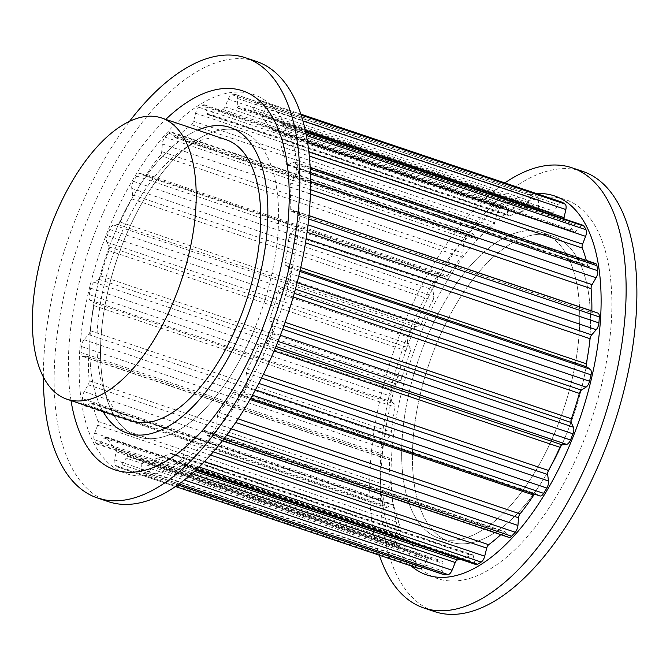 <?xml version="1.0" encoding="UTF-8"?>
<svg xmlns="http://www.w3.org/2000/svg" width="670" height="670" viewBox="0 0 670 670"><rect width="100%" height="100%" fill="white"/><g stroke="black" fill="none" stroke-linecap="round" stroke-linejoin="round"><path stroke-width="0.5" stroke-dasharray="3.35 2.51" d="M102.946 411.33A161.269 76.69 108.6 0 1 106.136 255.848A161.269 76.69 108.6 0 1 197.709 130.139A161.269 76.69 -71.4 0 0 106.136 255.848A161.269 76.69 -71.4 0 0 102.946 411.33M71.012 400.568A199.97 95.09 108.6 0 1 165.775 119.377M249.14 135.005A161.269 76.69 108.6 0 1 259.123 317.279A161.269 76.69 108.6 0 1 138.062 436.781A161.269 76.69 108.6 0 1 116.89 259.466A161.269 76.69 108.6 0 1 241.066 131.136A161.269 76.69 108.6 0 1 249.14 135.005M263.444 99.26A199.97 95.09 108.6 0 1 271.668 336.089A199.97 95.09 108.6 0 1 115.692 468.665A199.97 95.09 108.6 0 1 107.46 231.837A199.97 95.09 108.6 0 1 263.444 99.26M108.197 501.595A232.222 110.433 108.6 0 1 96.572 496.026A232.222 110.433 108.6 0 1 82.192 233.554A232.222 110.433 108.6 0 1 256.526 61.464M43.341 377.001A232.222 110.433 108.6 0 1 129.486 121.396M441.882 538.027A161.269 76.69 -71.4 0 0 449.955 541.896A161.269 76.69 -71.4 0 0 574.131 413.566A161.269 76.69 -71.4 0 0 552.968 236.25A161.269 76.69 -71.4 0 0 431.899 355.753A161.269 76.69 -71.4 0 0 441.882 538.027M575.337 204.367A199.97 95.09 -71.4 0 0 419.353 336.951A199.97 95.09 -71.4 0 0 427.586 573.78A199.97 95.09 -71.4 0 0 583.562 441.195A199.97 95.09 -71.4 0 0 575.337 204.367M431.128 534.4A161.269 76.69 -71.4 0 0 439.202 538.27A161.269 76.69 -71.4 0 0 563.378 409.94A161.269 76.69 -71.4 0 0 542.206 232.624A161.269 76.69 -71.4 0 0 421.145 352.127A161.269 76.69 -71.4 0 0 431.128 534.4M536.611 193.613A199.97 95.09 -71.4 0 0 400.593 355.083A199.97 95.09 -71.4 0 0 411.129 565.941M504.845 182.91A232.222 110.433 -71.4 0 0 379.371 555.229M582.833 171.436A232.222 110.433 -71.4 0 0 408.499 343.517A232.222 110.433 -71.4 0 0 422.871 605.998A232.222 110.433 -71.4 0 0 434.503 611.568M255.781 325.997A161.269 76.69 -71.4 0 0 241.066 131.136A161.269 76.69 -71.4 0 0 116.89 259.466A161.269 76.69 -71.4 0 0 138.062 436.781A161.269 76.69 -71.4 0 0 255.781 325.997M118.02 467.124A197.39 93.867 -71.4 0 1 115.29 465.39A6.449 3.065 -71.4 0 1 114.428 459.863L116.203 451.781A3.869 1.843 -71.4 0 0 115.793 448.548A183.203 87.117 -71.4 0 1 106.53 437.845A3.869 1.843 -71.4 0 0 106.011 437.426A3.869 1.843 -71.4 0 0 104.386 438.121L99.805 442.962A6.449 3.065 -71.4 0 1 97.091 444.118A6.449 3.065 -71.4 0 1 96.095 443.205A197.39 93.867 -71.4 0 1 94.261 439.662A6.449 3.065 -71.4 0 1 94.671 433.046L97.694 425.199A3.869 1.843 -71.4 0 0 98.004 421.38A183.203 87.117 -71.4 0 1 92.728 404.035A3.869 1.843 -71.4 0 0 91.916 402.904A3.869 1.843 -71.4 0 0 90.961 403.055L86.338 405.651A6.449 3.065 -71.4 0 1 84.738 405.903A6.449 3.065 -71.4 0 1 83.331 403.709A197.39 93.867 -71.4 0 1 82.569 398.7A6.449 3.065 -71.4 0 1 83.415 393.265A6.449 3.065 -71.4 0 1 84.202 391.64L88.172 384.798A3.869 1.843 -71.4 0 0 89.177 380.769A183.203 87.117 -71.4 0 1 88.398 358.467A3.869 1.843 -71.4 0 0 87.502 356.373A3.869 1.843 -71.4 0 0 87.184 356.331L82.98 356.432A6.449 3.065 -71.4 0 1 82.452 356.356A6.449 3.065 -71.4 0 1 80.961 352.479A197.39 93.867 -71.4 0 1 81.338 346.499A6.449 3.065 -71.4 0 1 82.234 342.772A6.449 3.065 -71.4 0 1 84.043 339.698L88.574 334.514A3.869 1.843 -71.4 0 0 90.174 330.67A183.203 87.117 -71.4 0 1 93.976 305.612A3.869 1.843 -71.4 0 0 93.431 302.522L90.048 300.118A6.449 3.065 -71.4 0 1 89.219 294.549A197.39 93.867 -71.4 0 1 90.71 288.175A6.449 3.065 -71.4 0 1 91.296 286.358A6.449 3.065 -71.4 0 1 94.219 282.288L98.867 279.29A3.869 1.843 -71.4 0 0 100.91 276.007A183.203 87.117 -71.4 0 1 108.908 250.63A3.869 1.843 -71.4 0 0 109.084 246.895L106.865 242.222A6.449 3.065 -71.4 0 1 107.301 235.58A197.39 93.867 -71.4 0 1 108.523 232.507A197.39 93.867 -71.4 0 1 109.763 229.45A6.449 3.065 -71.4 0 1 113.733 225.053L118.037 224.525A3.869 1.843 -71.4 0 0 120.315 222.122L421.455 323.61A3.869 1.843 -71.4 0 1 419.177 326.014L414.872 326.541A6.449 3.065 -71.4 0 0 410.903 330.938A197.39 93.867 -71.4 0 0 409.663 333.995A197.39 93.867 -71.4 0 0 408.44 337.069A6.449 3.065 -71.4 0 0 408.005 343.71L410.224 348.383A3.869 1.843 -71.4 0 1 410.057 352.118A183.203 87.117 -71.4 0 0 402.05 377.495A3.869 1.843 -71.4 0 1 400.007 380.778L395.359 383.776A6.449 3.065 -71.4 0 0 392.436 387.846A6.449 3.065 -71.4 0 0 391.85 389.664A197.39 93.867 -71.4 0 0 390.359 396.037A6.449 3.065 -71.4 0 0 391.188 401.606L394.571 404.01A3.869 1.843 -71.4 0 1 395.116 407.1A183.203 87.117 -71.4 0 0 391.314 432.158A3.869 1.843 -71.4 0 1 389.714 436.003L385.183 441.178A6.449 3.065 -71.4 0 0 383.374 444.26A6.449 3.065 -71.4 0 0 382.486 447.987A197.39 93.867 -71.4 0 0 382.101 453.967A6.449 3.065 -71.4 0 0 383.592 457.844A6.449 3.065 -71.4 0 0 384.119 457.92L388.324 457.819A3.869 1.843 -71.4 0 1 388.642 457.861A3.869 1.843 -71.4 0 1 389.538 459.955A183.203 87.117 -71.4 0 0 390.317 482.258A3.869 1.843 -71.4 0 1 389.312 486.286L385.342 493.128A6.449 3.065 -71.4 0 0 384.555 494.753A6.449 3.065 -71.4 0 0 383.709 500.189A197.39 93.867 -71.4 0 0 384.471 505.197A6.449 3.065 -71.4 0 0 385.878 507.391A6.449 3.065 -71.4 0 0 387.478 507.14L392.101 504.544A3.869 1.843 -71.4 0 1 393.055 504.393A3.869 1.843 -71.4 0 1 393.868 505.523A183.203 87.117 -71.4 0 0 399.144 522.868A3.869 1.843 -71.4 0 1 398.834 526.687L395.811 534.534A6.449 3.065 -71.4 0 0 395.401 541.151A197.39 93.867 -71.4 0 0 397.243 544.693A6.449 3.065 -71.4 0 0 398.231 545.606A6.449 3.065 -71.4 0 0 400.945 544.45L405.526 539.61A3.869 1.843 -71.4 0 1 407.151 538.914A3.869 1.843 -71.4 0 1 407.67 539.333A183.203 87.117 -71.4 0 0 416.933 550.037A3.869 1.843 -71.4 0 1 417.343 553.269L415.567 561.351A6.449 3.065 -71.4 0 0 416.43 566.879A197.39 93.867 -71.4 0 0 419.16 568.612L118.02 467.124A6.449 3.065 -71.4 0 0 118.297 467.25A6.449 3.065 -71.4 0 0 122.057 464.712L126.153 458.096L427.293 559.584A3.869 1.843 -71.4 0 1 429.545 558.06A3.869 1.843 -71.4 0 1 429.604 558.085A183.203 87.117 -71.4 0 0 432.2 559.056A183.203 87.117 -71.4 0 0 441.94 561.091A3.869 1.843 -71.4 0 1 442.141 561.133A3.869 1.843 -71.4 0 1 443.038 563.428L442.677 570.949A6.449 3.065 -71.4 0 0 444.168 574.768M120.315 222.122A183.203 87.117 -71.4 0 1 131.739 198.915A3.869 1.843 -71.4 0 0 132.618 194.895L131.772 188.412A6.449 3.065 -71.4 0 1 132.627 183.027A6.449 3.065 -71.4 0 1 133.439 181.352A197.39 93.867 -71.4 0 1 136.621 176.051A6.449 3.065 -71.4 0 1 140.407 173.463A6.449 3.065 -71.4 0 1 140.658 173.58L144.209 175.573A3.869 1.843 -71.4 0 0 144.36 175.641A3.869 1.843 -71.4 0 0 146.504 174.284A183.203 87.117 -71.4 0 1 160.231 155.524A3.869 1.843 -71.4 0 0 161.73 151.621L162.341 143.95A6.449 3.065 -71.4 0 1 163.22 140.281A6.449 3.065 -71.4 0 1 165.071 137.166A197.39 93.867 -71.4 0 1 168.656 133.213A6.449 3.065 -71.4 0 1 171.403 132.032A6.449 3.065 -71.4 0 1 172.383 132.911L174.82 137.233A3.869 1.843 -71.4 0 0 175.406 137.76A3.869 1.843 -71.4 0 0 176.905 137.191A183.203 87.117 -71.4 0 1 191.595 124.704A3.869 1.843 -71.4 0 0 193.563 121.295L195.573 113.197A6.449 3.065 -71.4 0 1 196.134 111.438A6.449 3.065 -71.4 0 1 199.099 107.342A197.39 93.867 -71.4 0 1 202.75 105.14A6.449 3.065 -71.4 0 1 204.375 104.872A6.449 3.065 -71.4 0 1 205.782 107.024L206.871 113.255A3.869 1.843 -71.4 0 0 207.717 114.545A3.869 1.843 -71.4 0 0 208.546 114.461A183.203 87.117 -71.4 0 1 222.758 109.478A3.869 1.843 -71.4 0 0 225.003 106.89L228.21 99.16A6.449 3.065 -71.4 0 1 232.189 94.813A197.39 93.867 -71.4 0 1 235.547 94.562A6.449 3.065 -71.4 0 1 236.1 94.646A6.449 3.065 -71.4 0 1 237.599 98.465L237.23 105.986A3.869 1.843 -71.4 0 0 238.126 108.272A3.869 1.843 -71.4 0 0 238.336 108.322A183.203 87.117 -71.4 0 1 248.076 110.357A183.203 87.117 -71.4 0 1 250.672 111.329A3.869 1.843 -71.4 0 0 250.722 111.346A3.869 1.843 -71.4 0 0 252.984 109.821L257.071 103.213A6.449 3.065 -71.4 0 1 260.839 100.676A6.449 3.065 -71.4 0 1 261.116 100.802A197.39 93.867 -71.4 0 1 263.846 102.535A6.449 3.065 -71.4 0 1 264.709 108.054L262.925 116.136A3.869 1.843 -71.4 0 0 263.344 119.369A183.203 87.117 -71.4 0 1 272.598 130.072A3.869 1.843 -71.4 0 0 273.117 130.491A3.869 1.843 -71.4 0 0 274.742 129.804L279.331 124.955A6.449 3.065 -71.4 0 1 282.036 123.808A6.449 3.065 -71.4 0 1 283.033 124.712A197.39 93.867 -71.4 0 1 284.867 128.255A6.449 3.065 -71.4 0 1 284.465 134.871L281.442 142.718A3.869 1.843 -71.4 0 0 281.132 146.537A183.203 87.117 -71.4 0 1 286.408 163.89A3.869 1.843 -71.4 0 0 287.212 165.021A3.869 1.843 -71.4 0 0 288.175 164.87L292.79 162.266A6.449 3.065 -71.4 0 1 294.39 162.014A6.449 3.065 -71.4 0 1 295.805 164.217A197.39 93.867 -71.4 0 1 296.567 169.225A6.449 3.065 -71.4 0 1 294.934 176.277L290.956 183.128A3.869 1.843 -71.4 0 0 290.487 184.099A3.869 1.843 -71.4 0 0 289.959 187.156A183.203 87.117 -71.4 0 1 290.73 209.45A3.869 1.843 -71.4 0 0 291.634 211.544A3.869 1.843 -71.4 0 0 291.944 211.594L296.157 211.486A6.449 3.065 -71.4 0 1 296.684 211.561A6.449 3.065 -71.4 0 1 298.175 215.439A197.39 93.867 -71.4 0 1 297.79 221.418A6.449 3.065 -71.4 0 1 295.085 228.227L290.554 233.403A3.869 1.843 -71.4 0 0 289.465 235.254A3.869 1.843 -71.4 0 0 288.954 237.247A183.203 87.117 -71.4 0 1 285.152 262.313A3.869 1.843 -71.4 0 0 285.705 265.404L289.08 267.799A6.449 3.065 -71.4 0 1 289.909 273.368A197.39 93.867 -71.4 0 1 288.418 279.742A6.449 3.065 -71.4 0 1 284.909 285.629L280.261 288.628A3.869 1.843 -71.4 0 0 278.511 291.073A3.869 1.843 -71.4 0 0 278.226 291.911A183.203 87.117 -71.4 0 1 270.219 317.287A3.869 1.843 -71.4 0 0 270.043 321.022L272.271 325.704A6.449 3.065 -71.4 0 1 271.827 332.337A197.39 93.867 -71.4 0 1 269.373 338.476A6.449 3.065 -71.4 0 1 265.404 342.873L261.099 343.4A3.869 1.843 -71.4 0 0 258.813 345.795A183.203 87.117 -71.4 0 1 247.389 369.003A3.869 1.843 -71.4 0 0 247.021 369.79A3.869 1.843 -71.4 0 0 246.51 373.022L247.364 379.513A6.449 3.065 -71.4 0 1 245.689 386.565A197.39 93.867 -71.4 0 1 242.515 391.875A6.449 3.065 -71.4 0 1 238.721 394.454A6.449 3.065 -71.4 0 1 238.47 394.345L234.927 392.352A3.869 1.843 -71.4 0 0 234.776 392.285A3.869 1.843 -71.4 0 0 232.624 393.633A183.203 87.117 -71.4 0 1 218.897 412.393A3.869 1.843 -71.4 0 0 217.934 414.102A3.869 1.843 -71.4 0 0 217.398 416.305L216.795 423.968A6.449 3.065 -71.4 0 1 214.065 430.76A197.39 93.867 -71.4 0 1 210.472 434.704A6.449 3.065 -71.4 0 1 207.725 435.894A6.449 3.065 -71.4 0 1 206.754 435.014L204.317 430.693A3.869 1.843 -71.4 0 0 203.73 430.165A3.869 1.843 -71.4 0 0 202.223 430.735A183.203 87.117 -71.4 0 1 187.541 443.213A3.869 1.843 -71.4 0 0 185.908 445.567A3.869 1.843 -71.4 0 0 185.565 446.63L183.563 454.721A6.449 3.065 -71.4 0 1 180.037 460.575A197.39 93.867 -71.4 0 1 176.386 462.777A6.449 3.065 -71.4 0 1 174.753 463.054A6.449 3.065 -71.4 0 1 173.354 460.893L172.257 454.67A3.869 1.843 -71.4 0 0 171.419 453.372A3.869 1.843 -71.4 0 0 170.582 453.464A183.203 87.117 -71.4 0 1 156.378 458.447A3.869 1.843 -71.4 0 0 154.125 461.027L150.917 468.757A6.449 3.065 -71.4 0 1 146.939 473.104A197.39 93.867 -71.4 0 1 143.589 473.355A6.449 3.065 -71.4 0 1 143.028 473.28A6.449 3.065 -71.4 0 1 141.537 469.461L141.898 461.94A3.869 1.843 -71.4 0 0 141.002 459.645A3.869 1.843 -71.4 0 0 140.8 459.603A183.203 87.117 -71.4 0 1 131.06 457.568A183.203 87.117 -71.4 0 1 128.464 456.597A3.869 1.843 -71.4 0 0 128.405 456.571A3.869 1.843 -71.4 0 0 126.153 458.096M226.192 139.737A148.363 70.551 -71.4 0 0 111.949 257.808A148.363 70.551 -71.4 0 0 131.429 420.936M131.739 198.915L432.879 300.403A183.203 87.117 -71.4 0 0 421.455 323.61M432.879 300.403A3.869 1.843 -71.4 0 0 433.766 296.383L432.912 289.901A6.449 3.065 -71.4 0 1 433.766 284.516A6.449 3.065 -71.4 0 1 434.579 282.841A197.39 93.867 -71.4 0 1 437.761 277.539A6.449 3.065 -71.4 0 1 441.547 274.951A6.449 3.065 -71.4 0 1 441.798 275.06L445.349 277.062A3.869 1.843 -71.4 0 0 445.5 277.129A3.869 1.843 -71.4 0 0 447.644 275.772A183.203 87.117 -71.4 0 1 461.37 257.012A3.869 1.843 -71.4 0 0 462.869 253.109L463.481 245.438A6.449 3.065 -71.4 0 1 464.36 241.77A6.449 3.065 -71.4 0 1 466.211 238.654A197.39 93.867 -71.4 0 1 469.804 234.701A6.449 3.065 -71.4 0 1 472.543 233.52A6.449 3.065 -71.4 0 1 473.522 234.399L475.96 238.721A3.869 1.843 -71.4 0 0 476.546 239.24A3.869 1.843 -71.4 0 0 478.045 238.679A183.203 87.117 -71.4 0 1 492.735 226.192A3.869 1.843 -71.4 0 0 494.703 222.783L496.713 214.685A6.449 3.065 -71.4 0 1 497.274 212.926A6.449 3.065 -71.4 0 1 500.239 208.831A197.39 93.867 -71.4 0 1 503.89 206.628A6.449 3.065 -71.4 0 1 505.515 206.36A6.449 3.065 -71.4 0 1 506.922 208.512L508.011 214.743A3.869 1.843 -71.4 0 0 508.857 216.033A3.869 1.843 -71.4 0 0 509.686 215.949A183.203 87.117 -71.4 0 1 523.898 210.966A3.869 1.843 -71.4 0 0 526.151 208.378L529.35 200.648A6.449 3.065 -71.4 0 1 533.328 196.302A197.39 93.867 -71.4 0 1 536.687 196.05A6.449 3.065 -71.4 0 1 537.24 196.134A6.449 3.065 -71.4 0 1 538.739 199.953L538.37 207.474A3.869 1.843 -71.4 0 0 539.266 209.76A3.869 1.843 -71.4 0 0 539.476 209.811A183.203 87.117 -71.4 0 1 549.216 211.846A183.203 87.117 -71.4 0 1 551.812 212.817A3.869 1.843 -71.4 0 0 551.862 212.834A3.869 1.843 -71.4 0 0 554.124 211.31L558.219 204.702A6.449 3.065 -71.4 0 1 561.979 202.164M563.906 218.797A3.869 1.843 -71.4 0 0 564.483 220.857A183.203 87.117 -71.4 0 1 573.738 231.56A3.869 1.843 -71.4 0 0 574.257 231.979A3.869 1.843 -71.4 0 0 575.882 231.292L580.471 226.443A6.449 3.065 -71.4 0 1 583.176 225.296M286.408 163.89L587.548 265.37A183.203 87.117 -71.4 0 0 586.309 260.396M587.548 265.37A3.869 1.843 -71.4 0 0 588.352 266.509A3.869 1.843 -71.4 0 0 589.315 266.359L593.93 263.754A6.449 3.065 -71.4 0 1 595.53 263.503M591.87 311.048A3.869 1.843 -71.4 0 0 592.774 313.032A3.869 1.843 -71.4 0 0 593.092 313.083L597.297 312.974A6.449 3.065 -71.4 0 1 597.824 313.049M234.927 392.352L536.067 493.84L539.61 495.833L238.47 394.345M536.067 493.84A3.869 1.843 -71.4 0 0 535.916 493.773A3.869 1.843 -71.4 0 0 534.593 494.167M204.317 430.693L505.456 532.181L507.894 536.503A6.449 3.065 -71.4 0 0 508.865 537.382M505.456 532.181A3.869 1.843 -71.4 0 0 504.87 531.653A3.869 1.843 -71.4 0 0 503.363 532.223A183.203 87.117 -71.4 0 1 500.783 534.652M172.257 454.67L473.397 556.159L474.494 562.381A6.449 3.065 -71.4 0 0 475.893 564.542M473.397 556.159A3.869 1.843 -71.4 0 0 472.559 554.861A3.869 1.843 -71.4 0 0 471.722 554.953A183.203 87.117 -71.4 0 1 460.215 559.257M422.309 567.398A6.449 3.065 -71.4 0 0 423.197 566.2L427.293 559.584M567.674 431.111A161.269 76.69 -71.4 0 0 552.968 236.25A161.269 76.69 -71.4 0 0 428.792 364.581A161.269 76.69 -71.4 0 0 449.955 541.896A161.269 76.69 -71.4 0 0 567.674 431.111M556.921 427.485A161.269 76.69 -71.4 0 0 542.206 232.624A161.269 76.69 -71.4 0 0 418.038 360.954A161.269 76.69 -71.4 0 0 439.202 538.27A161.269 76.69 -71.4 0 0 556.921 427.485M109.763 229.45L410.903 330.938M113.733 225.053L414.872 326.541M118.037 224.525L419.177 326.014M132.618 194.895L433.766 296.383M131.772 188.412L432.912 289.901M133.439 181.352L434.579 282.841M136.621 176.051L437.761 277.539M140.658 173.58L441.798 275.06M144.209 175.573L445.349 277.062M146.504 174.284L447.644 275.772M160.231 155.524L461.37 257.012M161.73 151.621L462.869 253.109M162.341 143.95L463.481 245.438M165.071 137.166L466.211 238.654M168.656 133.213L469.804 234.701M172.383 132.911L473.522 234.399M174.82 137.233L475.96 238.721M176.905 137.191L478.045 238.679M191.595 124.704L492.735 226.192M193.563 121.295L494.703 222.783M195.573 113.197L496.713 214.685M199.099 107.342L500.239 208.831M202.75 105.14L503.89 206.628M205.782 107.024L506.922 208.512M206.871 113.255L508.011 214.743M208.546 114.461L509.686 215.949M222.758 109.478L523.898 210.966M225.003 106.89L526.151 208.378M228.21 99.16L529.35 200.648M232.189 94.813L533.328 196.302M235.547 94.562L536.687 196.05M237.599 98.465L538.739 199.953M237.23 105.986L538.37 207.474M238.336 108.322L539.476 209.811M250.672 111.329L551.812 212.817M252.984 109.821L554.124 211.31M257.071 103.213L558.219 204.702M261.116 100.802L300.914 114.21L260.839 100.676M263.846 102.535L301.215 115.131M264.709 108.054L302.982 120.96M262.925 116.136L305.369 130.441M263.344 119.369L564.483 220.857M272.598 130.072L573.738 231.56M274.742 129.804L575.882 231.292M279.331 124.955L580.471 226.443M283.033 124.712L305.788 132.384M284.867 128.255L306.416 135.524M284.465 134.871L307.672 142.693M281.442 142.718L308.929 151.981M281.132 146.537L309.364 156.051M288.175 164.87L589.315 266.359M292.79 162.266L593.93 263.754M295.805 164.217L310.302 169.1M296.567 169.225L310.486 173.915M294.934 176.277L310.62 181.562M290.956 183.128L310.553 189.727M289.959 187.156L310.436 194.057M290.73 209.45L309.038 215.623M291.944 211.594L593.092 313.083M296.157 211.486L597.297 312.974M298.175 215.439L308.703 218.99M297.79 221.418L308.049 224.877M295.085 228.227L307.103 232.281M290.554 233.403L306.173 238.671M288.954 237.247L305.52 242.825M285.152 262.313L300.746 267.565M285.705 265.404L300.143 270.27M289.08 267.799L299.875 271.442M289.909 273.368L298.72 276.333M288.418 279.742L297.137 282.681M284.909 285.629L295.42 289.172M280.261 288.628L294.256 293.343M278.226 291.911L293.226 296.969M270.219 317.287L285.118 322.312M270.043 321.022L283.913 325.704M272.271 325.704L282.639 329.196M271.827 332.337L280.387 335.218M269.373 338.476L277.983 341.373M265.404 342.873L275.94 346.423M261.099 343.4L275.219 348.157M258.813 345.795L274.055 350.938M247.389 369.003L263.352 374.388M246.51 373.022L261.518 378.081M247.364 379.513L258.813 383.374M245.689 386.565L255.387 389.84M242.515 391.875L252.422 395.208M232.624 393.633L249.994 399.488M218.897 412.393L238.068 418.859M217.398 416.305L235.672 422.46M216.795 423.968L231.251 428.842M214.065 430.76L226.753 435.031M210.472 434.704L223.638 439.143M206.754 435.014L507.894 536.503M202.223 430.735L503.363 532.223M187.541 443.213L213.244 451.873M185.565 446.63L210.481 455.022M183.563 454.721L204.275 461.705M180.037 460.575L199.032 466.973M176.386 462.777L196.369 469.519M173.354 460.893L474.494 562.381M170.582 453.464L471.722 554.953M156.378 458.447L194.468 471.278M154.125 461.027L191.762 473.715M150.917 468.757L184.25 479.996M146.939 473.104L179.066 483.933M143.589 473.355L177.759 484.871M141.537 469.461L442.677 570.949M141.898 461.94L443.038 563.428M140.8 459.603L441.94 561.091M128.464 456.597L429.604 558.085M122.057 464.712L423.197 566.2M115.29 465.39L416.43 566.879M114.428 459.863L415.567 561.351M116.203 451.781L417.343 553.269M115.793 448.548L416.933 550.037M106.53 437.845L407.67 539.333M104.386 438.121L405.526 539.61M99.805 442.962L400.945 544.45M96.095 443.205L397.243 544.693M94.261 439.662L395.401 541.151M94.671 433.046L395.811 534.534M97.694 425.199L398.834 526.687M98.004 421.38L399.144 522.868M92.728 404.035L393.868 505.523M90.961 403.055L392.101 504.544M86.338 405.651L387.478 507.14M83.331 403.709L384.471 505.197M82.569 398.7L383.709 500.189M84.202 391.64L385.342 493.128M88.172 384.798L389.312 486.286M89.177 380.769L390.317 482.258M88.398 358.467L389.538 459.955M87.184 356.331L388.324 457.819M82.98 356.432L384.119 457.92M80.961 352.479L382.101 453.967M81.338 346.499L382.486 447.987M84.043 339.698L385.183 441.178M88.574 334.514L389.714 436.003M90.174 330.67L391.314 432.158M93.976 305.612L395.116 407.1M93.431 302.522L394.571 404.01M90.048 300.118L391.188 401.606M89.219 294.549L390.359 396.037M90.71 288.175L391.85 389.664M94.219 282.288L395.359 383.776M98.867 279.29L400.007 380.778M100.91 276.007L402.05 377.495M108.908 250.63L410.057 352.118M109.084 246.895L410.224 348.383M106.865 242.222L408.005 343.71M107.301 235.58L408.44 337.069M127.308 433.155L138.062 436.781L127.308 433.155M230.312 127.509L241.066 131.136L230.312 127.509M552.968 236.25L542.206 232.624L552.968 236.25M449.955 541.896L439.202 538.27L449.955 541.896M140.407 173.463L441.547 274.951M144.36 175.641L445.5 277.129M171.403 132.032L472.543 233.52M175.406 137.76L476.546 239.24M204.375 104.872L505.515 206.36M207.717 114.545L508.857 216.033M236.1 94.646L537.24 196.134M238.126 108.272L539.266 209.76M248.076 110.357L549.216 211.846M250.722 111.346L551.862 212.834M273.117 130.491L574.257 231.979M282.036 123.808L305.654 131.764M287.212 165.021L588.352 266.509M294.39 162.014L310.21 167.349M291.634 211.544L592.774 313.032M296.684 211.561L309.029 215.723M238.721 394.454L250.588 398.457M234.776 392.285L535.916 493.773M207.725 435.894L222.34 440.818M203.73 430.165L504.87 531.653M174.753 463.054L195.732 470.122M171.419 453.372L472.559 554.861M143.028 473.28L177.659 484.946M141.002 459.645L442.141 561.133M131.06 457.568L432.2 559.056M128.405 456.571L429.545 558.06M118.297 467.25L175.423 486.504M106.011 437.426L407.151 538.914M97.091 444.118L398.231 545.606M91.916 402.904L393.055 504.393M84.738 405.903L385.878 507.391M87.502 356.373L388.642 457.861M82.452 356.356L383.592 457.844"/><path stroke-width="1" d="M238.386 131.379A161.269 76.69 108.6 0 1 248.369 313.652A161.269 76.69 108.6 0 1 127.308 433.155A161.269 76.69 108.6 0 1 102.946 411.33A161.269 76.69 -71.4 0 0 127.308 433.155A161.269 76.69 -71.4 0 0 245.027 322.371A161.269 76.69 -71.4 0 0 230.312 127.509A161.269 76.69 108.6 0 1 238.386 131.379M197.709 130.139A161.269 76.69 108.6 0 1 230.312 127.509A161.269 76.69 -71.4 0 0 197.709 130.139M165.775 119.377A199.97 95.09 108.6 0 1 252.691 95.634A199.97 95.09 108.6 0 1 260.915 332.462A199.97 95.09 108.6 0 1 104.93 465.039A199.97 95.09 108.6 0 1 71.012 400.568M129.486 121.396A232.222 110.433 108.6 0 1 245.773 57.846L256.526 61.464A232.222 110.433 108.6 0 1 268.151 67.042A232.222 110.433 108.6 0 1 282.531 329.514A232.222 110.433 108.6 0 1 108.197 501.595L97.443 497.969A232.222 110.433 108.6 0 1 85.81 492.4A232.222 110.433 108.6 0 1 43.341 377.001M245.773 57.846A232.222 110.433 108.6 0 1 257.397 63.416A232.222 110.433 108.6 0 1 271.769 325.888A232.222 110.433 108.6 0 1 97.443 497.969M411.129 565.941A199.97 95.09 -71.4 0 0 416.832 570.153A199.97 95.09 -71.4 0 0 572.808 437.577A199.97 95.09 -71.4 0 0 564.584 200.749A199.97 95.09 -71.4 0 0 536.611 193.613M379.371 555.229A232.222 110.433 -71.4 0 0 412.117 602.372A232.222 110.433 -71.4 0 0 423.75 607.941A232.222 110.433 -71.4 0 0 598.076 435.86A232.222 110.433 -71.4 0 0 583.704 173.379A232.222 110.433 -71.4 0 0 572.071 167.81A232.222 110.433 -71.4 0 0 504.845 182.91M423.75 607.941L434.503 611.568A232.222 110.433 -71.4 0 0 608.829 439.478A232.222 110.433 -71.4 0 0 594.457 177.006A232.222 110.433 -71.4 0 0 582.833 171.436L572.071 167.81M66.9 399.186L131.429 420.936A148.363 70.551 -71.4 0 0 239.726 319.012A148.363 70.551 -71.4 0 0 226.192 139.737L161.663 117.995A148.363 70.551 -71.4 0 0 47.419 236.058A148.363 70.551 -71.4 0 0 66.9 399.186A148.363 70.551 -71.4 0 0 175.197 297.262A148.363 70.551 -71.4 0 0 161.663 117.995M562.256 202.29A6.449 3.065 -71.4 0 0 561.979 202.164L300.905 114.176L562.256 202.29A197.39 93.867 -71.4 0 1 564.986 204.023A6.449 3.065 -71.4 0 1 565.849 209.542L564.065 217.624A3.869 1.843 -71.4 0 0 563.906 218.797M308.929 151.981L582.582 244.207L585.605 236.359A6.449 3.065 -71.4 0 0 586.007 229.743A197.39 93.867 -71.4 0 0 584.173 226.2A6.449 3.065 -71.4 0 0 583.176 225.296L305.654 131.764M582.582 244.207A3.869 1.843 -71.4 0 0 582.272 248.026A183.203 87.117 -71.4 0 1 586.309 260.396M310.553 189.727L592.096 284.616L596.074 277.765A6.449 3.065 -71.4 0 0 597.707 270.714A197.39 93.867 -71.4 0 0 596.945 265.705A6.449 3.065 -71.4 0 0 595.53 263.503L310.21 167.349M592.096 284.616A3.869 1.843 -71.4 0 0 591.627 285.588A3.869 1.843 -71.4 0 0 591.099 288.644A183.203 87.117 -71.4 0 1 591.87 310.939A3.869 1.843 -71.4 0 0 591.87 311.048M306.173 238.671L591.694 334.891L596.225 329.715A6.449 3.065 -71.4 0 0 598.93 322.906A197.39 93.867 -71.4 0 0 599.315 316.927A6.449 3.065 -71.4 0 0 597.824 313.049L309.029 215.723M591.694 334.891A3.869 1.843 -71.4 0 0 590.605 336.742A3.869 1.843 -71.4 0 0 590.094 338.735A183.203 87.117 -71.4 0 1 586.292 363.802A3.869 1.843 -71.4 0 0 586.845 366.892L590.22 369.287A6.449 3.065 -71.4 0 1 591.049 374.857A197.39 93.867 -71.4 0 1 589.558 381.23A6.449 3.065 -71.4 0 1 586.049 387.118L581.401 390.116A3.869 1.843 -71.4 0 0 579.65 392.561A3.869 1.843 -71.4 0 0 579.366 393.399A183.203 87.117 -71.4 0 1 571.359 418.775A3.869 1.843 -71.4 0 0 571.183 422.51L573.411 427.192A6.449 3.065 -71.4 0 1 572.967 433.825A197.39 93.867 -71.4 0 1 570.513 439.964A6.449 3.065 -71.4 0 1 566.544 444.361L562.239 444.888A3.869 1.843 -71.4 0 0 559.952 447.284A183.203 87.117 -71.4 0 1 548.529 470.491A3.869 1.843 -71.4 0 0 548.16 471.278A3.869 1.843 -71.4 0 0 547.65 474.511L548.504 481.001A6.449 3.065 -71.4 0 1 546.829 488.053A197.39 93.867 -71.4 0 1 543.655 493.355A6.449 3.065 -71.4 0 1 539.861 495.942A6.449 3.065 -71.4 0 1 539.61 495.833M534.593 494.167A3.869 1.843 -71.4 0 0 533.764 495.122A183.203 87.117 -71.4 0 1 520.037 513.882A3.869 1.843 -71.4 0 0 519.074 515.59A3.869 1.843 -71.4 0 0 518.538 517.793L517.935 525.456A6.449 3.065 -71.4 0 1 515.205 532.248A197.39 93.867 -71.4 0 1 511.612 536.193A6.449 3.065 -71.4 0 1 508.865 537.382L222.34 440.818M213.244 451.873L488.681 544.702A183.203 87.117 -71.4 0 0 500.783 534.652M488.681 544.702A3.869 1.843 -71.4 0 0 487.048 547.055A3.869 1.843 -71.4 0 0 486.705 548.11L484.703 556.209A6.449 3.065 -71.4 0 1 481.177 562.063A197.39 93.867 -71.4 0 1 477.526 564.266A6.449 3.065 -71.4 0 1 475.893 564.542L195.732 470.122M194.468 471.278L457.518 559.936A183.203 87.117 -71.4 0 0 460.215 559.257M457.518 559.936A3.869 1.843 -71.4 0 0 455.265 562.515L452.057 570.245A6.449 3.065 -71.4 0 1 448.079 574.592A197.39 93.867 -71.4 0 1 444.729 574.843A6.449 3.065 -71.4 0 1 444.168 574.768L177.659 484.946M419.16 568.612A6.449 3.065 -71.4 0 0 419.437 568.738A6.449 3.065 -71.4 0 0 422.309 567.398M301.215 115.131L564.986 204.023M302.982 120.96L565.849 209.542M305.369 130.441L564.065 217.624M305.788 132.384L584.173 226.2M306.416 135.524L586.007 229.743M307.672 142.693L585.605 236.359M309.364 156.051L582.272 248.026M310.302 169.1L596.945 265.705M310.486 173.915L597.707 270.714M310.62 181.562L596.074 277.765M310.436 194.057L591.099 288.644M309.038 215.623L591.87 310.939M308.703 218.99L599.315 316.927M308.049 224.877L598.93 322.906M307.103 232.281L596.225 329.715M305.52 242.825L590.094 338.735M300.746 267.565L586.292 363.802M300.143 270.27L586.845 366.892M299.875 271.442L590.22 369.287M298.72 276.333L591.049 374.857M297.137 282.681L589.558 381.23M295.42 289.172L586.049 387.118M294.256 293.343L581.401 390.116M293.226 296.969L579.366 393.399M285.118 322.312L571.359 418.775M283.913 325.704L571.183 422.51M282.639 329.196L573.411 427.192M280.387 335.218L572.967 433.825M277.983 341.373L570.513 439.964M275.94 346.423L566.544 444.361M275.219 348.157L562.239 444.888M274.055 350.938L559.952 447.284M263.352 374.388L548.529 470.491M261.518 378.081L547.65 474.511M258.813 383.374L548.504 481.001M255.387 389.84L546.829 488.053M252.422 395.208L543.655 493.355M249.994 399.488L533.764 495.122M238.068 418.859L520.037 513.882M235.672 422.46L518.538 517.793M231.251 428.842L517.935 525.456M226.753 435.031L515.205 532.248M223.638 439.143L511.612 536.193M210.481 455.022L486.705 548.11M204.275 461.705L484.703 556.209M199.032 466.973L481.177 562.063M196.369 469.519L477.526 564.266M191.762 473.715L455.265 562.515M184.25 479.996L452.057 570.245M179.066 483.933L448.079 574.592M177.759 484.871L444.729 574.843M250.588 398.457L539.861 495.942M175.423 486.504L419.437 568.738"/></g></svg>
